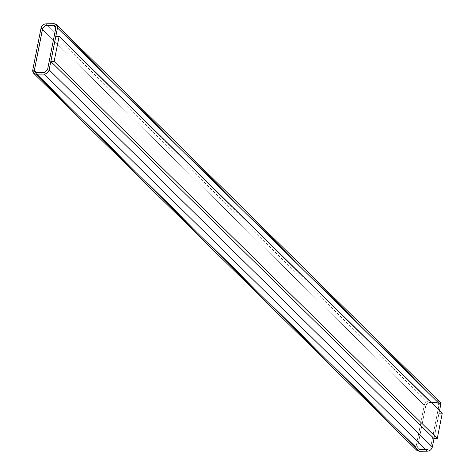 <?xml version="1.0" encoding="UTF-8"?>
<svg xmlns="http://www.w3.org/2000/svg" width="475" height="475" viewBox="0 0 475 475"><rect width="100%" height="100%" fill="white"/><g stroke="black" fill="none" stroke-linecap="round" stroke-linejoin="round"><path stroke-width="0.36" stroke-dasharray="2.38 1.78" d="M434.025 438.532L439.541 410.679L434.025 438.532M55.836 36.343L438.959 413.363L433.978 438.532L438.959 413.363L442.243 413.339L438.959 413.363L55.836 36.343M36.397 72.515L34.942 71.945L36.397 72.515L44.597 72.449L36.397 72.515M47.553 69.914L44.597 72.449L47.553 69.914L55.86 27.966L47.553 69.914M55.314 25.994L55.86 27.966L55.314 25.994M439.791 401.761L437.392 400.847L54.192 23.75L437.392 400.847L429.198 400.912L45.998 23.815L429.198 400.912C426.675 401.197 425.03 402.604 424.27 405.133L41.064 28.037L424.27 405.133L415.963 447.088L32.757 69.991L415.963 447.088L416.836 450.336M417.602 447.076L418.089 448.982L419.562 449.57L418.125 449.023L417.602 447.076L425.909 405.122L428.866 402.586L437.059 402.527L438.496 403.073L439.025 405.021L430.718 446.975L427.761 449.51L419.526 449.534L427.761 449.51L430.718 446.975L439.025 405.021L438.461 403.037L437.024 402.485L428.83 402.551L425.873 405.086L417.567 447.034L419.562 449.57L427.761 449.51L430.718 446.975L439.025 405.021L437.059 402.527L428.866 402.586L425.909 405.122L417.602 447.076M415.88 447.955L424.27 405.133C425.03 402.604 426.675 401.197 429.198 400.912L437.392 400.847M430.677 446.933L427.72 449.475L419.526 449.534L417.567 447.034L425.873 405.086L428.83 402.551L437.024 402.485L438.983 404.985L430.677 446.933"/><path stroke-width="0.71" d="M432.357 446.963L434.025 438.532L432.357 446.963L49.151 69.867L432.357 446.963C431.591 449.492 429.952 450.9 427.429 451.185C429.952 450.9 431.591 449.492 432.357 446.963M437.392 400.847C439.814 401.096 440.901 402.485 440.663 405.009L439.541 410.679L440.663 405.009L57.457 27.912L49.151 69.867C48.391 72.396 46.746 73.803 44.223 74.088L427.429 451.185L44.223 74.088L36.029 74.153L419.229 451.25L427.429 451.185L419.229 451.25L36.029 74.153L33.63 73.239L32.757 69.991L41.064 28.037C41.83 25.508 43.468 24.1 45.998 23.815L54.192 23.75L56.584 24.664L57.457 27.912L440.663 405.009L439.791 401.761L56.584 24.664M433.978 438.532L50.849 61.512L55.836 36.343L50.849 61.512L54.132 61.489L59.114 36.314L55.836 36.343L59.114 36.314L442.243 413.339L437.255 438.508L54.132 61.489L50.849 61.512L433.978 438.532L437.255 438.508L433.978 438.532M34.942 71.945L34.402 69.979L34.924 71.927L36.361 72.473L44.555 72.414L47.512 69.878L55.818 27.924L55.296 25.977L53.859 25.43L55.314 25.994L53.859 25.43L45.665 25.49L53.895 25.466L45.665 25.49L42.708 28.025L45.701 25.525L42.708 28.025L34.402 69.979L42.744 28.067L34.438 70.015L34.942 71.945M33.63 73.239L416.836 450.336L419.229 451.25L415.88 447.955M44.223 74.088C46.746 73.803 48.391 72.396 49.151 69.867L57.457 27.912C57.701 25.389 56.608 23.999 54.192 23.75L45.998 23.815C43.468 24.1 41.83 25.508 41.064 28.037L32.757 69.991C32.52 72.515 33.606 73.904 36.029 74.153L44.223 74.088M36.361 72.473L34.402 69.979L42.708 28.025L45.665 25.49L53.859 25.43L55.818 27.924L47.512 69.878L44.555 72.414L36.361 72.473M59.114 36.314L54.132 61.489L437.255 438.508L442.243 413.339L59.114 36.314"/></g></svg>
